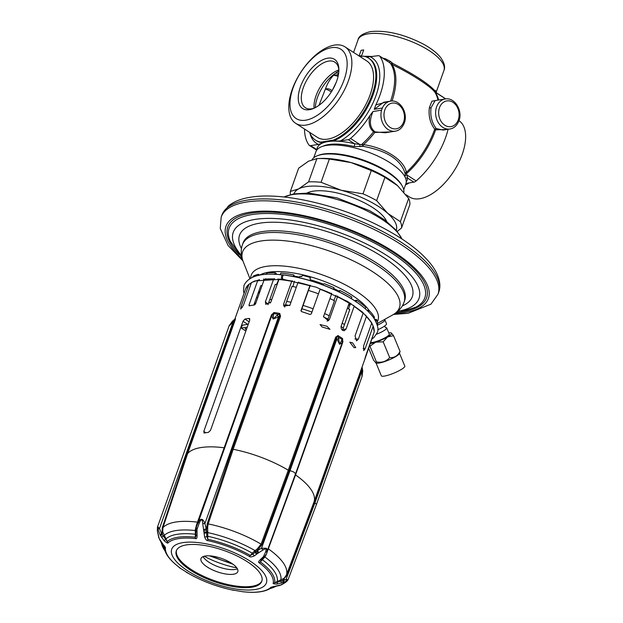 <?xml version="1.0" encoding="UTF-8"?>
<svg xmlns="http://www.w3.org/2000/svg" width="623" height="623" viewBox="0 0 623 623"><rect width="100%" height="100%" fill="white"/><g stroke="black" fill="none" stroke-linecap="round" stroke-linejoin="round"><path stroke-width="0.93" d="M385.715 327.55A10.56 1.939 157.5 0 1 386.712 327.932A10.56 1.939 157.5 0 1 376.479 334.247M386.712 327.932L389.297 334.177A10.56 1.939 157.5 0 1 383.379 338.608A10.56 1.939 157.5 0 1 372.25 342.502A10.56 1.939 157.5 0 1 370.747 342.619M391.189 332.908L391.353 332.986A13.028 2.391 -22.5 0 0 391.189 332.908A13.028 2.391 -22.5 0 0 388.76 332.877M400.059 351.465C397.622 355.959 394.157 357.999 389.687 357.579C386.283 361.48 381.868 362.929 376.44 361.916L375.887 362.929L376.331 363.1A12.701 2.336 -22.5 0 0 378.932 363.092A12.701 2.336 157.5 0 0 391.275 358.903A12.701 2.336 157.5 0 0 399.39 353.568L400.059 351.465L393.541 335.704L391.353 332.986A13.028 2.391 157.5 0 1 387.599 336.926A13.028 2.391 157.5 0 1 375.786 342.152L369.922 346.154L369.641 345.742M370.428 343.522A13.028 2.391 -22.5 0 0 375.786 342.152L383.168 341.817L389.687 357.579M375.887 362.929L373.566 360.141L368.699 348.382M376.44 361.916L369.922 346.154M393.541 335.704L387.599 336.926L383.168 341.817M399.514 353.28L404.81 366.09A12.701 2.336 157.5 0 1 397.692 371.425A12.701 2.336 157.5 0 1 384.313 376.105A12.701 2.336 157.5 0 1 381.338 375.801L376.043 362.983M230.549 241.864A103.862 37.333 -160.4 0 1 230.253 241.218A103.862 37.333 -160.4 0 1 252.144 214.553A103.862 37.333 19.6 0 1 381.128 246.661A103.862 37.333 19.6 0 1 415.689 307.248A103.862 37.333 19.6 0 1 415.05 307.567M386.634 221.36A44.506 15.996 -160.4 0 0 341.957 194.174A44.506 15.996 -160.4 0 0 307.053 193.021M396.236 230.276A54.271 19.508 -160.4 0 0 387.716 213.339A54.271 19.508 -160.4 0 0 341.256 190.272A54.271 19.508 -160.4 0 0 298.697 188.87A54.271 19.508 -160.4 0 0 293.986 193.862M397.217 231.445L401.508 228.034A58.617 21.065 -160.4 0 0 400.363 221.671L387.716 213.339L376.642 200.598A58.617 21.065 -160.4 0 0 363.007 193.831L341.256 190.272L321.079 182.305A58.617 21.065 -160.4 0 0 308.587 181.893L298.697 188.87L290.373 191.44A58.617 21.065 -160.4 0 0 290.458 194.633M400.363 221.671L408.649 198.41A58.617 21.065 -160.4 0 1 409.794 204.765L401.508 228.034M408.649 198.41L397.575 185.67L384.928 177.337L376.642 200.598M397.466 185.568L397.466 185.568A54.271 19.508 -160.4 0 1 397.575 185.67L397.466 185.568A54.271 19.508 -160.4 0 0 351.107 162.595A54.271 19.508 -160.4 0 0 321.281 158.444L317.8 158.585A58.617 21.065 -160.4 0 0 316.873 158.624L308.587 181.893M384.928 177.337A58.617 21.065 -160.4 0 0 371.292 170.562L351.107 162.595L329.357 159.036L321.079 182.305M371.292 170.562L363.007 193.831M316.873 158.624L308.549 161.193L298.658 168.171L290.373 191.44M329.357 159.036A58.617 21.065 -160.4 0 0 317.8 158.585M312.076 159.644A48.843 17.553 19.6 0 1 317.309 155.766A48.843 17.553 19.6 0 1 322.317 154.473A48.843 17.553 -160.4 0 1 367.663 162.315A48.843 17.553 -160.4 0 1 402.24 186.004A48.843 17.553 -160.4 0 1 403.86 192.157M402.24 186.004L401.586 184.86A47.761 17.164 -160.4 0 0 367.78 161.692A47.761 17.164 -160.4 0 0 323.438 154.021A47.761 17.164 -160.4 0 0 318.54 155.283L317.309 155.766M403.735 189.805L405.9 183.73A47.761 17.164 -160.4 0 0 366.667 151.537A47.761 17.164 -160.4 0 0 315.916 151.693L313.751 157.767M405.012 176.948L405.121 173.474C400.971 159.753 387.015 150.711 363.248 146.374L354.183 146.545A45.588 16.385 -160.4 0 0 353.677 146.428A45.588 16.385 -160.4 0 0 322.909 146.249M448.093 129.288A57.526 29.53 122.9 0 1 416.148 180.943A5.428 2.788 122.9 0 1 413.867 182.15L407.613 178.1A2.173 2.017 3 0 0 405.643 178.38M413.867 182.15L406.009 183.396M406.266 181.714A47.761 17.164 19.6 0 0 407.613 178.1L406.905 174.962A2.173 1.425 3.6 0 0 405.082 175.85M416.148 180.943L406.905 174.962L406.352 172.322C404.358 160.134 385.201 147.737 363.544 144.614L359.775 144.45L360.094 146.724M405.16 174.144A2.173 1.394 0.9 0 1 406.928 173.249A57.526 29.53 -57.1 0 0 435.609 129.841L446.831 129.491M445.157 98.979L435.15 100.568L431.023 107.787C430.088 115.862 431.817 122.77 436.201 128.509L435.609 129.841L434.706 129.148L436.201 128.509L443.117 130.075L449.923 129C453.972 128.354 456.986 125.612 458.964 120.792C463.006 110.785 454.759 97.032 445.157 98.979A15.193 11.845 81 0 0 436.591 106.899A15.193 11.845 81 0 0 438.265 122.567A15.193 11.845 81 0 0 449.923 129M381.58 110.17A15.193 11.845 81 0 0 383.9 125.239A15.193 11.845 81 0 0 395.255 131.18C399.304 130.534 402.318 127.801 404.304 122.98C408.338 112.973 400.098 99.221 390.489 101.167A15.193 11.845 81 0 0 382.335 108.052L381.58 110.17L372.982 111.533C369.065 120.815 369.634 127.489 374.68 131.546L374.789 132.458L390.699 131.905M436.287 100.389L431.895 101.214L429.387 107.561C428.328 115.886 430.104 123.081 434.706 129.148A57.783 29.663 -57.1 0 1 406.352 172.322A2.173 1.807 -11.8 0 0 405.121 173.474M436.069 92.22A45.588 16.385 -160.4 0 0 436.123 91.768A45.588 16.385 -160.4 0 0 436.131 91.573A2.173 2.017 3 0 0 436.03 92.064L436.7 92.998L434.877 92.22C430.641 86.332 411.476 73.927 392.069 64.504L387.708 61.288M436.131 91.573L435.454 90.561L434.652 90.537C428.133 83.459 414.17 74.417 392.786 63.437L390.465 61.436L385.442 58.757A2.173 0.6 -76.7 0 1 385.061 59.574M363.692 49.918A57.526 29.53 -57.1 0 0 361.114 50.331L363.692 49.918L361.651 55.649L359.074 56.062M361.114 50.331L359.097 55.984M390.465 61.436A2.173 0.654 -48.5 0 1 389.04 62.269L379.789 56.28A5.428 2.788 -57.1 0 0 379.399 55.914A5.428 2.788 -57.1 0 0 378.153 55.696L366.667 57.106M390.489 101.167L383.69 102.25L374.228 109.337L375.833 104.937L387.646 101.619M382.335 108.052L374.228 109.337M372.982 111.533L369.891 115.621C368.24 123.183 369.462 128.556 373.582 131.757L385.255 132.769L395.255 131.18M362.282 146.382L362.002 144.17A57.526 29.53 -57.1 0 0 373.582 131.757L374.789 132.458A57.783 29.663 -57.1 0 1 363.544 144.614L363.248 146.374M369.891 115.621A57.526 29.53 122.9 0 1 350.531 138.462A5.428 2.788 -57.1 0 1 348.249 139.669L340.555 140.891C336.443 141.172 334.333 141.086 334.224 140.634L333.414 140.105L320.736 142.122L321.554 142.644C322.613 142.94 321.546 143.531 318.353 144.419L310.659 145.634L316.912 149.691A2.173 2.017 -177 0 1 317.037 149.73M350.531 138.462L359.775 144.45L354.51 143.718A2.173 0.6 -76.7 0 1 354.183 146.545M304.507 129.031A57.526 29.53 -57.1 0 0 309.016 145.058A5.428 2.788 -57.1 0 0 309.405 145.424A5.428 2.788 -57.1 0 0 310.659 145.634M348.249 139.669L354.51 143.718A47.761 17.164 19.6 0 0 316.912 149.691L316.959 149.824M409.256 182.882A48.843 25.068 122.9 0 1 405.48 184.914M436.7 92.998L445.024 98.387A5.428 2.788 122.9 0 1 445.414 98.761A57.526 29.53 122.9 0 1 445.531 98.925M435.454 90.561A2.173 2.11 -95.6 0 0 436.162 92.772L445.414 98.761M405.885 194.656L409.381 196.923A45.495 23.347 -57.1 0 0 419.855 198.721A45.495 23.347 122.9 0 0 458.45 163.133A45.495 23.347 122.9 0 0 459.011 120.667M336.28 82.205L332.285 90.358M338.686 73.436L337.549 74.861A4.345 3.388 -99 0 1 338.273 75.476M338.865 70.749L335.01 73.6A4.345 3.979 -132.7 0 1 338.624 73.413M315.331 107.615L315.331 107.6A28.549 14.656 122.9 0 1 335.01 73.6L333.663 75.212L338.414 74.721M338.102 76.263L333.663 75.212C330.322 78.529 327.558 83.155 325.377 89.081C327.527 88.326 329.785 88.871 332.16 90.709M331.311 91.931A4.345 0.716 -151.5 0 0 325.377 89.081L318.999 105.318M338.889 70.204A27.139 13.932 122.9 0 0 334.878 62.175A27.139 13.932 122.9 0 0 328.625 61.093A27.139 13.932 -57.1 0 0 305.543 82.438A27.139 13.932 -57.1 0 0 305.379 107.732A27.139 13.932 -57.1 0 0 311.632 108.807A27.139 13.932 122.9 0 0 314.35 108.098M327.737 58.173A29.304 15.045 122.9 0 1 338.881 69.114A29.304 15.045 122.9 0 1 313.353 108.542A29.304 15.045 122.9 0 1 309.39 109.703A29.304 15.045 -57.1 0 1 300.426 86.815A29.304 15.045 -57.1 0 1 327.737 58.173M331.475 47.675A41.25 21.174 -57.1 0 0 293.036 87.991A41.25 21.174 -57.1 0 0 305.652 120.2A41.25 21.174 122.9 0 0 344.091 79.884A41.25 21.174 122.9 0 0 331.475 47.675M345.049 46.896A45.495 23.347 122.9 0 0 334.567 45.09A45.495 23.347 -57.1 0 0 295.886 80.873A45.495 23.347 -57.1 0 0 295.606 123.268A45.495 23.347 -57.1 0 0 306.088 125.075A45.495 23.347 122.9 0 0 344.776 89.291A45.495 23.347 122.9 0 0 345.049 46.896L366.745 60.937A45.495 23.347 122.9 0 1 366.472 103.332A45.495 23.347 122.9 0 1 327.784 139.116A45.495 23.347 -57.1 0 1 317.302 137.317L295.606 123.268M309.639 132.356A48.843 25.068 -57.1 0 0 315.479 140.128A48.843 25.068 -57.1 0 0 320.736 142.122M360.11 56.638L363.31 56.132A48.843 25.068 122.9 0 1 368.567 58.126A48.843 25.068 122.9 0 1 370.381 99.088A48.843 25.068 122.9 0 1 333.414 140.105M379.789 56.28A57.526 29.53 122.9 0 1 375.833 104.937M370.451 56.919A51.016 26.189 122.9 0 1 369.291 110.123A51.016 26.189 122.9 0 1 367.998 112.327L369.291 110.123L367.998 112.327A51.016 26.189 122.9 0 1 340.555 140.891M384.469 319.529L384.516 319.544A11.938 2.196 157.5 0 1 384.866 319.84A11.938 2.196 157.5 0 1 377.32 325.261M384.866 319.84L386.494 323.789A11.938 2.196 157.5 0 1 377.779 329.746M203.075 556.619A19.539 7.024 -160.4 0 0 209.001 562.265A19.539 7.024 19.6 0 0 237.41 568.846M245.859 331.062L241.28 328.095L242.3 325.229L248.273 324.279M241.28 328.095L247.253 327.145M245.361 328.609L246.334 328.928M204.18 556.238A43.415 15.606 -160.4 0 0 236.795 567.849M301.002 310.527L301.727 311.687A67.946 24.422 19.6 0 1 309.95 314.459L311.313 313.883L320.175 289.033A67.673 24.32 19.6 0 1 321.896 289.679A67.673 24.32 19.6 0 1 331.607 293.706L331.483 293.223M249.044 305.776L249.278 305.807A67.946 24.422 19.6 0 1 254.441 304.997L255.508 303.977L264.261 279.384A67.946 24.422 -160.4 0 1 273.45 279.174L274.603 278.621M257.977 293.34L260.048 291.214M253.795 305.068L260.811 285.638A62.417 22.436 19.6 0 1 262.143 285.342M372.048 338.974L374.034 337.393L377.156 332.721C378.971 329.769 377.795 324.778 373.629 317.746C367.103 308.837 355.78 300.348 339.66 292.273C321.156 283.27 302.552 277.523 283.847 275.039A2.173 1.067 97 0 0 282.725 276.191A2.173 1.067 97 0 0 283.317 279.353L316.219 287.211L347.455 301.423L362.555 312.139L371.448 322.395L372.928 325.704M283.224 275.327L283.216 275.148A2.173 1.098 96.5 0 0 282.803 274.914A2.173 1.098 96.5 0 0 281.666 276.059A2.173 1.098 96.5 0 0 282.305 279.229A2.173 1.098 96.5 0 0 282.85 279.034M298.627 282.118L297.942 282.64L289.897 305.223L283.776 306.064L283.675 303.915L291.72 281.331L292.421 280.794M280.031 278.995L279.377 279.306M293.16 276.667L293.76 274.907L294.726 276.822M293.76 274.907A68.6 24.655 19.6 0 0 280.771 273.069L280.179 274.836M279.174 279.291L279.174 279.291A67.673 24.32 19.6 0 1 291.899 281.09L279.151 279.291M277.126 284.524A62.417 22.436 19.6 0 0 275.249 284.446L268.092 304.336L265.406 301.766L265.78 304.336L270.865 302.1L278.909 279.517A67.946 24.422 -160.4 0 1 291.72 281.331L291.907 281.09M292.179 286.759L293.005 286.175L294.43 281.199M284.703 307.084L291.992 286.385A62.417 22.436 19.6 0 1 296.299 287.258M347.548 308.128A62.417 22.436 19.6 0 1 349.752 309.6L342.72 329.528L346.084 328.999L354.121 306.407A67.946 24.422 -160.4 0 1 363.092 313.353L355.048 335.937L356.558 340.898L358.373 339.13L366.417 316.546A67.946 24.422 -160.4 0 1 371.682 323.251L363.637 345.843L363.746 350.609L365.109 348.771L373.154 326.179A67.946 24.422 -160.4 0 1 374.205 332.004L366.16 354.596C364.712 359.23 364.541 360.024 365.639 356.971L373.543 333.944M329.956 298.565A62.417 22.436 19.6 0 1 334.512 300.738L327.457 320.658L329.442 319.365L337.487 296.774A67.946 24.422 -160.4 0 1 349.277 303.269L337.51 296.486A67.673 24.32 19.6 0 1 349.23 302.942L341.233 325.86C340.758 327.745 341.225 329.248 342.658 330.377L344.215 330.743L346.084 328.999M301.057 311.095L308.424 290.427A62.417 22.436 19.6 0 1 318.454 293.807M365.421 356.901L364.891 358.996M342.261 342.627L342.315 342.471A2.173 1.744 -163.5 0 1 342.261 342.627L339.597 344.309L336.436 338.016A1.082 0.389 19.6 0 1 335.478 337.666L337.861 335.532A67.946 24.422 19.6 0 1 340.275 337.059A67.946 24.422 19.6 0 1 342.595 338.593L342.743 342.37L295.543 474.928A67.946 24.422 19.6 0 1 314.109 501.671L314.459 502.138L286.806 575.426L282.749 580.379L283.753 580.426A2.173 1.339 71.6 0 1 283.449 582.458L286.043 581.267C288.363 579.803 288.138 580.215 285.365 582.497L279.961 585.425L271.013 587.216A56.857 20.434 19.6 0 1 243.344 591.764L242.736 591.788M362.064 367.009L361.309 369.112A1.082 0.389 -160.4 0 0 361.659 369.579L314.459 502.138L316.461 504.451L362.103 376.261L362.734 370.887L362.064 367.009L365.273 357.999M349.838 342.191L352.571 342.829L355.725 347.626L353.996 347.634L349.838 342.191M329.442 319.365L328.337 320.79L323.539 316.585L331.584 293.994A67.946 24.422 -160.4 0 0 320.066 289.29M300.987 310.643L310.075 285.209M265.406 301.766L273.715 278.948M249.278 305.807L248.998 304.99L257.751 280.405L259.456 279.61M234.684 319.622L245.719 288.628A67.946 24.422 -160.4 0 1 248.99 284.267L240.945 306.851L240.68 309.07L243.406 305.254L251.451 282.671A67.946 24.422 -160.4 0 1 257.751 280.405L258.078 280.179M271.76 314.35L272.243 314.436A2.173 2.001 13.4 0 1 273.925 313.603L273.941 312.497L271.348 315.23L224.148 447.789A67.946 24.422 -160.4 0 0 187.616 453.591L235.112 320.167L235.455 318.61L232.293 321.343L229.147 325.806M195.801 530.048A2.173 0.81 -0.1 0 0 195.747 530.235L196.237 527.292L198.192 522.401C200.699 517.947 202.942 518.32 204.928 523.515L206.532 530.08L206.844 536.403L207.794 539.277A58.048 20.863 19.6 0 1 250.353 555.459L253.055 553.979L257.852 549.868L262.034 544.525L289.228 470.575L288.278 470.225A67.946 24.422 -160.4 0 0 233.181 449.284L280.389 316.725L279.82 313.47L276.916 315.378L273.139 319.046L271.753 315.822A2.173 1.744 16.5 0 1 273.458 314.81L273.925 313.603A68.491 24.616 -160.4 0 1 278.574 314.374A2.173 1.347 -110.3 0 1 279.758 315.674L279.82 313.47A67.946 24.422 19.6 0 0 273.941 312.497L271.947 315.113L196.471 526.653M320.066 324.544L327.005 326.281L329.988 329.341L322.044 326.95L320.066 324.544M249.823 318.992L248.966 318.439L249.73 320.199L210.519 430.322L208.394 432.378A67.946 24.422 19.6 0 0 204.367 433.016L203.799 431.389L243.009 321.266L244.932 319.077A67.946 24.422 19.6 0 1 248.966 318.439L249.504 318.548M204.367 433.016L203.9 432.954M254.301 555.911A2.173 0.997 59.8 0 1 253.055 553.979L252.284 553.185L250.353 555.459A2.173 0.903 119.8 0 1 249.434 556.464C250.033 557.235 251.653 557.048 254.301 555.911L258.117 553.099A2.173 0.459 57.9 0 1 256.738 550.841L261.481 548.248L289.983 470.708L289.228 470.575L336.615 337.284L337.861 335.532L338.266 337.059A2.173 1.199 -31 0 0 336.615 337.284L335.883 336.817M342.463 341.918L342.595 338.593L339.597 344.309L338.266 337.059A68.491 24.616 -160.4 0 1 342.004 339.48A2.173 2.001 -166.6 0 1 342.65 341.194L342.993 341.42M342.448 341.941L342.315 342.471A2.173 1.744 -163.5 0 0 341.778 340.781M295.255 474.477L295.543 474.928L266.146 554.774L264.915 557.001L260.313 561.907A2.173 1.308 126.5 0 1 259.191 562.779A56.857 20.434 19.6 0 1 273.217 583.221C272.726 583.72 273.98 584.008 276.97 584.078L283.449 582.458M256.668 554.174A2.173 0.857 49.7 0 1 255.064 552.18L254.223 551.269L257.198 548.98L258.631 552.796L262.859 550.086L261.481 548.248L266.114 548.201C267.135 548.707 267.399 549.891 266.893 551.752A2.173 0.639 -157.8 0 1 266.885 551.791A2.173 0.639 -157.8 0 1 265.647 551.885L263.49 556.58L260.25 559.765C258.506 561.487 258.156 562.491 259.191 562.779M264.954 556.16A2.173 1.005 -147.7 0 1 264.876 556.425L265.289 555.623A2.173 1.098 -157 0 1 265.266 555.685A2.173 1.098 -157 0 1 263.755 556.113M265.647 554.774L266.146 554.774M263.677 557.756A2.173 0.911 -132.9 0 1 263.537 558.029A2.173 0.911 -132.9 0 1 262.384 557.873M361.309 369.112L314.109 501.671L286.455 574.951L284.135 578.284L274.642 582.778A2.173 2.025 -168.6 0 1 273.217 583.221M261.753 559.61A2.173 1.238 -132 0 1 261.613 559.765L261.613 559.765A2.173 1.238 -132 0 1 260.25 559.765M261.496 559.859L260.313 561.907A58.048 20.863 19.6 0 1 274.642 582.778L277.297 582.24A2.173 0.693 85.9 0 1 276.97 584.078M261.894 559.516L262.283 559.656A59.995 21.564 19.6 0 1 277.212 581.391L277.297 582.24L281.012 581.103A2.173 0.615 72.1 0 1 281.23 583.221M361.62 368.248L361.924 370.95L362.734 370.887L362.103 376.261M362.15 366.768L361.807 368.793L362.204 368.497M160.173 540.445A2.173 0.389 -31.4 0 1 160.041 540.39L162.696 543.824L159.231 538.693L157.385 530.851C157.378 525.921 157.603 525.508 158.071 529.62L160.345 535.375L164.316 540.896C166.707 542.859 167.937 543.513 168.008 542.867A56.857 20.434 19.6 0 1 195.505 538.591C196.518 539.074 197.055 538.14 197.109 535.78L196.993 529.433L199.259 523.079C201.252 518.577 202.413 518.764 202.732 523.647L204.624 537.018C205.676 539.565 206.719 540.756 207.739 540.608A56.857 20.434 19.6 0 1 249.434 556.464M160.056 540.258A2.173 0.389 -31.4 0 0 160.041 540.39L158.927 537.945M157.564 527.105L157.658 526.575L159.496 528.545A2.173 1.121 169.6 0 0 158.071 529.62M158.842 537.898L157.354 530.874L157.658 526.575L229.108 325.907L232.293 321.343M160.345 535.375A2.173 1.199 146.3 0 1 161.591 533.677L159.496 528.545L233.057 321.966L229.069 326.047L229.498 325.027M235.112 320.167A1.082 0.607 17.5 0 1 234.544 320.417L235.455 318.61L234.349 319.887M234.544 320.417L234.318 319.872L232.301 321.32L233.057 321.966L234.544 320.417M234.816 321.032A1.082 0.389 19.6 0 1 234.162 321.118L186.962 453.676A1.082 0.389 19.6 0 0 187.616 453.591L162.93 527.658A1.082 0.397 18.4 0 1 162.276 527.759L186.962 453.676M224.747 447.672L224.148 447.789L196.471 525.064L195.303 529.682L195.303 537.213A2.173 1.121 96.2 0 0 195.505 538.591M271.348 315.23A1.082 0.389 -160.4 0 0 271.947 315.113L198.192 522.401L199.259 523.079M280.607 315.806A1.082 0.467 6.1 0 1 279.758 315.674L278.489 316.936L273.139 319.046L273.458 314.81M280.389 316.725A1.082 0.389 19.6 0 1 279.447 316.352L232.247 448.918A1.082 0.389 19.6 0 0 233.181 449.284L208.175 523.912L207.241 523.561L232.247 448.918M262.859 550.086C264.534 548.972 265.468 548.637 265.655 549.089C266.192 549.128 266.192 550.054 265.647 551.885M338.99 338.974A2.173 1.145 -15 0 0 336.841 339.114L289.983 470.708C293.55 471.619 295.357 472.787 295.403 474.212L342.237 342.72M189.057 573.721A2.173 0.911 -60.2 0 0 189.127 573.775A2.173 0.911 -60.2 0 0 189.205 573.806L179.447 567.748A2.173 1.97 131 0 0 179.588 567.857C180.514 568.425 180.538 568.347 179.658 567.623A56.857 20.434 19.6 0 1 165.469 547.461L162.696 543.824M243.297 591.772A2.173 2.056 84.6 0 1 243.149 591.795L230.899 589.708A56.857 20.434 19.6 0 1 189.205 573.806M242.993 591.733L243.484 591.795A2.173 1.121 -83.9 0 1 243.344 591.764M272.251 586.944A2.173 1.994 -135 0 1 271.013 587.216M285.35 582.513L281.658 584.756M284.135 578.284A1.082 0.607 -129.9 0 0 284.244 579.117L283.753 580.426L286.074 579.382A2.173 1.293 60 0 1 286.043 581.267M361.986 376.572L361.924 370.95L315.067 502.535L286.074 579.382L288.067 579.717L316.461 504.451M280.864 580.075L281.012 581.103L282.749 580.379L282.795 582.692M231.008 589.732A2.173 0.678 -77.7 0 1 230.954 589.724C215.932 586.352 201.984 581.033 189.127 573.775L186.3 572.241M233.648 590.355L230.954 589.724A2.173 0.678 -77.7 0 1 230.899 589.708M258.117 553.099L258.631 552.796M179.588 567.857C180.514 568.425 180.538 568.347 179.658 567.623C180.538 568.347 180.514 568.425 179.588 567.857M179.019 567.187A2.173 1.97 131 0 0 179.447 567.748L178.63 566.891M179.471 567.522L179.471 567.522A2.173 1.301 -53.6 0 0 179.658 567.623L179.471 567.522C169.012 559.61 165.687 553.73 164.877 550.07A58.048 20.863 19.6 0 1 164.636 546.27M164.636 546.278A2.173 2.025 8.8 0 0 165.469 547.461M164.168 535.328L163.296 535.975L167.229 541.574L162.728 531.886A1.082 0.568 -13.3 0 1 162.035 532.424L162.276 527.759M162.728 531.886L162.93 527.658A66.482 23.892 -160.4 0 1 197.569 522.16L198.145 522.058M196.471 525.064L196.969 525.251L196.237 527.292A2.173 0.888 22.2 0 0 197.226 528.53M276.916 315.378A2.173 1.262 -126.9 0 1 278.489 316.936L204.928 523.515L202.732 523.647M203.916 530.578L206.532 530.08L207.241 523.561M207.739 540.608A2.173 0.685 102.3 0 1 207.794 539.277L207.677 526.91L206.672 526.856L205.94 528.896L203.721 529.605M207.833 531.754L204.04 532.128M207.677 526.91L208.175 523.912A66.482 23.892 -160.4 0 1 261.084 544.175L288.278 470.225L335.478 337.666M257.198 548.98L261.084 544.175L262.034 544.525M204.624 537.018A2.173 1.121 164.6 0 0 206.844 536.403A1.082 0.413 -1.5 0 1 207.934 536.317A59.995 21.564 19.6 0 1 252.284 553.185L254.223 551.269M195.895 528.514L196.237 527.292M195.303 529.682L195.754 529.854M195.809 530.991A2.173 0.896 -2 0 0 195.762 531.193L195.747 530.235A2.173 0.81 -0.1 0 0 196.868 530.944M168.008 542.867A2.173 1.994 47.3 0 1 167.229 541.574A58.048 20.863 19.6 0 1 195.303 537.213C195.677 537.454 195.887 536.582 195.926 534.596A2.173 1.324 -2.2 0 0 195.926 534.659L195.926 534.659A2.173 1.324 -2.2 0 0 197.109 535.78M196.891 531.933A2.173 0.896 -2 0 1 195.762 531.193L195.926 534.698M195.918 534.55A1.082 0.413 178.5 0 0 195.396 534.246A59.995 21.564 19.6 0 0 166.139 538.802L165.438 539.347A2.173 0.483 134.8 0 0 164.316 540.896M160.726 535.99A2.173 0.849 148.7 0 1 162.432 534.332L162.035 532.424L161.591 533.677L163.296 535.975A2.173 0.436 148.5 0 0 161.559 537.361M247.136 561.611A45.37 16.307 19.6 0 1 261.8 581.29A45.37 16.307 19.6 0 1 234.513 586.811A45.37 16.307 19.6 0 1 190.973 570.528A45.37 16.307 -160.4 0 1 176.309 550.849A45.37 16.307 -160.4 0 1 203.596 545.327A45.37 16.307 -160.4 0 1 247.136 561.611M261.948 580.807A45.37 16.307 19.6 0 1 234.225 585.76A45.37 16.307 19.6 0 1 191.316 569.578A45.37 16.307 -160.4 0 1 176.504 550.382M207.303 567.039A19.539 7.024 -160.4 0 0 226.048 574.048A19.539 7.024 -160.4 0 0 237.799 571.673A19.539 7.024 -160.4 0 0 231.483 563.2A19.539 7.024 19.6 0 0 212.739 556.183A19.539 7.024 19.6 0 0 200.988 558.566A19.539 7.024 19.6 0 0 207.303 567.039M263.965 280.225L263.545 278.948M252.759 277.134L253.063 276.262A68.6 24.655 19.6 0 1 258.265 274.268L258.685 275.561M258.265 274.268L259.627 275.148M250.469 278.24L250.905 278.006M249.364 284.026L251.271 282.858M246.108 288.363L245.719 288.628L246.108 288.363M249.597 278.754A68.6 24.655 19.6 0 1 250.602 277.858M254.114 304.18A61.872 22.233 19.6 0 1 255.555 303.837M268.63 302.825A61.872 22.233 19.6 0 1 270.475 302.887M285.427 304.709A61.872 22.233 19.6 0 1 289.75 305.582M301.898 308.743A61.872 22.233 19.6 0 1 311.936 312.123M323.454 316.889A61.872 22.233 19.6 0 1 328.017 319.077M341.069 326.514A61.872 22.233 19.6 0 1 343.265 327.994M269.837 299.437A62.417 22.436 19.6 0 1 271.784 299.515M286.619 301.368A62.417 22.436 19.6 0 1 290.957 302.248M303.082 305.418A62.417 22.436 19.6 0 1 313.12 308.798M324.622 313.556A62.417 22.436 19.6 0 1 329.201 315.736M342.206 323.119A62.417 22.436 19.6 0 1 344.464 324.622M265.842 278.73L265.273 279.096M274.72 274.494L275.311 272.734L277.056 274.4M276.542 284.493L278.247 280.669L278.06 278.824M265.709 274.463L267.469 272.827A68.6 24.655 19.6 0 1 275.311 272.734M268.092 304.336L267.968 304.756M308.354 290.731L310.332 285.287M309.795 285.825L309.896 285.568A67.673 24.32 19.6 0 0 298.129 282.406L297.942 282.64A67.946 24.422 -160.4 0 1 309.795 285.825M310.09 279.073L310.433 277.5L309.958 278.839L311.22 281.152M310.433 277.5A68.6 24.655 19.6 0 0 302.311 275.319L301.836 276.659A68.6 24.655 19.6 0 0 299.982 276.215L299.375 277.983M333.367 289.454L334.006 287.701A68.6 24.655 19.6 0 0 324.342 283.691L321.865 284.75M327.192 321.203L327.457 320.658M337.386 295.987L337.502 296.486M334.201 300.94L334.06 300.029L335.992 295.31M339.27 292.234L339.909 290.489L338.234 291.572M349.121 302.879L348.825 302.248M351.208 298.814L351.863 297.07A68.6 24.655 19.6 0 0 339.909 290.489M342.401 330.19L342.72 329.528M353.677 305.356L354.082 306.08A67.673 24.32 19.6 0 1 362.991 312.98M349.223 309.686L348.67 308.549L349.97 304.881L351.084 303.65M356.06 301.953L356.714 300.208L354.339 300.59M362.594 312.621L362.352 311.959M365.273 308.743L365.802 307.248A68.6 24.655 19.6 0 0 356.714 300.208M365.67 315.059L366.316 316.173M368.621 311.874L369.127 310.441L367.002 310.309M374.065 318.384L374.47 317.247A68.6 24.655 19.6 0 0 369.127 310.441M372.25 323.96L373.021 325.774M375.638 321.016L375.942 320.175L375.069 319.988M375.942 320.175A68.6 24.655 19.6 0 1 376.261 321.009L376.736 319.669A68.6 24.655 19.6 0 1 377.515 324.007L377.211 324.856M376.736 319.669L374.509 319.062M254.799 302.248L254.955 303.969M350.033 302.988L348.615 305.395A58.071 20.871 -160.4 0 0 348.537 305.34M353.747 300.2A58.071 20.871 -160.4 0 0 352.291 299.141M338.967 291.097A58.071 20.871 -160.4 0 0 333.726 288.511M323.329 284.111A58.071 20.871 -160.4 0 0 310.503 279.82M299.655 277.134A58.071 20.871 -160.4 0 0 294.399 276.16M369.073 310.433A62.066 22.303 -160.4 0 0 324.396 281.432A62.066 22.303 -160.4 0 0 268.677 272.204A62.066 22.303 -160.4 0 0 259.604 275.132M377.304 321.78A67.276 24.18 -160.4 0 0 342.448 283.364A67.276 24.18 -160.4 0 0 266.122 266.403A67.276 24.18 -160.4 0 0 250.695 277.905M377.499 323.415L392.763 314.895A83.225 29.912 -160.4 0 0 363.715 266.333A83.225 29.912 -160.4 0 0 261.029 240.984A83.225 29.912 -160.4 0 0 243.196 261.637C240.852 255.204 240.618 249.519 242.511 244.582L243.118 242.861A85.748 30.823 -160.4 0 1 262.127 231.631A85.748 30.823 19.6 0 1 357.002 252.074A85.748 30.823 19.6 0 1 404.685 300.387L404.07 302.108A85.748 30.823 -160.4 0 0 356.387 253.795A85.748 30.823 -160.4 0 0 261.512 233.352A85.748 30.823 -160.4 0 0 242.511 244.582M241.49 248.647A91.698 32.957 -160.4 0 1 259.869 223.159A91.698 32.957 19.6 0 1 375.513 252.525A91.698 32.957 19.6 0 1 402.287 305.909M397.871 311.259A98.605 35.441 19.6 0 0 386.727 255.43A98.605 35.441 19.6 0 0 255.087 219.405A98.605 35.441 -160.4 0 0 241.529 255.586M400.316 311.944A105.505 37.917 -160.4 0 0 403.221 311.539A105.505 37.917 19.6 0 0 392.506 251.972A105.505 37.917 19.6 0 0 251.201 213.128A105.505 37.917 -160.4 0 0 239.201 254.573M395.153 313.408A107.46 38.618 -160.4 0 0 404.631 312.45A107.46 38.618 19.6 0 0 393.713 251.778A107.46 38.618 19.6 0 0 249.792 212.217A107.46 38.618 -160.4 0 0 242.277 258.973M393.51 314.459L408.197 313.276L430.968 304.164L437.977 294.251A115.06 41.352 19.6 0 0 373.995 229.42A115.06 41.352 19.6 0 0 246.692 201.992A115.06 41.352 -160.4 0 0 221.196 217.061L220.246 228.47L228.111 245.563L242.884 260.819M438.662 292.343A115.06 41.352 -160.4 0 0 374.672 227.512A115.06 41.352 -160.4 0 0 247.378 200.084A115.06 41.352 -160.4 0 0 221.874 215.153L228.345 206.034C233.789 201.587 241.148 198.659 250.438 197.257C283.932 191.417 344.815 206.408 387.708 230.448C408.369 241.88 423.258 253.748 432.378 266.052C440.819 278.053 440.819 287.133 438.662 292.343L437.977 294.251M401.952 238.998L396.407 230.471L384.695 219.903L369.673 210.675L336.934 197.857L308.751 193.083L293.721 193.909L284.041 197.016A66.42 23.876 19.6 0 1 335.532 199.041A66.42 23.876 19.6 0 1 401.928 238.983M392.031 101.043A57.783 29.663 -57.1 0 0 392.069 64.504L392.786 63.437M437.961 100.124A57.783 29.663 -57.1 0 0 434.877 92.22A2.173 2.033 -35.1 0 1 434.652 90.537M443.95 70.407A45.588 16.385 -160.4 0 0 418.594 44.716A45.588 16.385 -160.4 0 0 368.154 33.844A45.588 16.385 19.6 0 0 358.054 39.817C358.653 36.189 362.835 33.44 370.599 31.586C386.205 30.06 403.548 34.109 422.62 43.727C430.579 47.979 436.544 52.534 440.516 57.386C444.331 62.705 445.476 67.043 443.95 70.407L436.131 92.368M385.442 58.757A45.588 16.385 -160.4 0 0 384.936 58.64A45.588 16.385 -160.4 0 0 382.927 58.196M372.57 56.584A45.588 16.385 -160.4 0 0 364.307 56.327M392.015 62.884A2.173 0.584 -47.5 0 1 390.652 63.71A57.526 29.53 -57.1 0 1 390.551 101.16M406.858 183.263A48.843 25.068 122.9 0 1 405.877 183.785M434.893 90.647A2.173 2.095 -93.8 0 0 435.578 92.796A57.526 29.53 -57.1 0 1 438.623 100.015M429.387 107.561A1.082 0.607 -171 0 0 431.023 107.787M439.495 107.701A13.028 10.155 81 0 0 444.806 125.223A13.028 10.155 81 0 0 458.263 119.85A13.028 10.155 81 0 0 452.96 102.328A13.028 10.155 81 0 0 439.495 107.701M314.078 108.2A27.139 13.932 122.9 0 1 338.857 69.916M315.479 140.128L316.297 140.658A48.843 25.068 -57.1 0 0 321.554 142.644M309.849 132.909A51.016 26.189 -57.1 0 0 318.353 144.419M403.603 122.038A13.028 10.155 81 0 0 398.292 104.508A13.028 10.155 81 0 0 384.835 109.889A13.028 10.155 81 0 0 390.138 127.411A13.028 10.155 81 0 0 403.603 122.038M368.567 58.126L369.384 58.648A48.843 25.068 122.9 0 1 371.199 99.618A48.843 25.068 122.9 0 1 334.224 140.634M211.968 556.074A33.65 12.094 -160.4 0 0 230.868 562.803M280.225 274.611A68.6 24.655 19.6 0 1 293.215 276.448M284.867 306.282L283.675 303.915M234.933 319.412A67.946 24.422 19.6 0 1 235.455 318.61M295.466 474.048L342.198 342.814M268.069 548.583L268.357 548.879A66.482 23.892 -160.4 0 1 286.455 574.951A1.082 0.389 -159.3 0 0 286.806 575.426M267.057 551.324L295.403 474.212M264.292 557.094A2.173 0.958 -139.2 0 1 264.183 557.367L264.876 556.425A2.173 1.005 -147.7 0 1 263.49 556.58M264.549 556.9A1.082 0.428 -140.1 0 1 264.915 557.001A62.931 22.615 -160.4 0 1 280.802 580.099L280.95 581.127A2.173 0.615 72.2 0 1 281.168 583.245M261.107 560.264L264.183 557.367A2.173 0.958 -139.2 0 1 262.914 557.336M161.505 542.532A62.931 22.615 -160.4 0 0 164.324 549.844L160.57 541.223M165.126 550.927A59.995 21.564 19.6 0 1 163.421 544.814M266.114 548.201L265.655 549.089M250.158 561.136A50.261 18.067 19.6 0 1 255.266 589.514A50.261 18.067 19.6 0 1 187.951 571.011A50.261 18.067 -160.4 0 1 182.843 542.633A50.261 18.067 -160.4 0 1 250.158 561.136M272.313 586.928A58.048 20.863 19.6 0 1 271.153 587.91C265.297 591.873 256.076 593.166 243.484 591.795M273.474 586.734A59.995 21.564 19.6 0 1 270.413 588.416M281.58 584.787L272.415 586.835M275.81 586.438L271.721 588.081A62.931 22.615 -160.4 0 0 275.475 586.484M195.747 530.749A1.082 0.413 178.5 0 0 195.303 530.562A62.931 22.615 -160.4 0 0 164.215 535.406L163.335 536.053A2.173 0.428 148.3 0 0 161.614 537.439M257.276 553.683A2.173 0.685 53.3 0 1 255.757 551.573L254.994 550.576A62.931 22.615 -160.4 0 0 207.841 532.634A1.082 0.413 -1.5 0 0 206.61 532.774A2.173 0.872 177 0 1 204.079 533.117M195.988 528.335L196.993 529.433M240.945 306.851L242.308 307.497M250.018 305.652L248.998 304.99M264.588 279.159A67.673 24.32 19.6 0 1 273.661 278.948M273.645 274.237A68.6 24.655 19.6 0 1 274.766 274.276M299.437 277.757A68.6 24.655 19.6 0 1 311.079 280.88M322.146 284.61A68.6 24.655 19.6 0 1 333.461 289.243M339.356 292.031A68.6 24.655 19.6 0 1 351.317 298.612M356.161 301.75A68.6 24.655 19.6 0 1 361.2 305.418M354.908 338.912L358.373 339.13M366.41 316.274A67.673 24.32 19.6 0 1 371.549 322.846M363.147 348.358L365.109 348.771M257.657 297.942L256.583 297.241M244.932 319.077L249.153 321.811M243.009 321.266L247.79 324.357M203.799 431.389L205.878 432.728M385.458 327.55L384.632 326.031M249.878 278.489L243.196 261.637M404.07 302.108C402.52 307.007 398.751 311.266 392.763 314.895M396.438 312.466L400.301 311.952L415.689 307.248M230.253 241.218L241.88 257.424M221.196 217.061L221.874 215.153M353.568 52.41L358.054 39.817M309.405 145.424L316.71 150.151M379.399 55.914L387.724 61.303M232.909 564.173L209.515 555.841M245.252 328.407A0.654 0.654 0 0 0 245.968 329.271A0.654 0.654 0 0 0 246.482 328.843M244.029 293.386L243.492 290.949L244.021 285.311C248.694 275.911 261.621 272.446 282.803 274.914M249.924 283.987L251.419 282.749M253.039 281.783L254.971 280.918L282.305 279.229M165.243 551.254L164.324 549.844M266.979 551.542L295.442 474.134M285.373 582.521L288.067 579.717M270.125 588.603L271.721 588.081M162.626 543.902L164.62 546.169M196.697 525.999L196.167 527.486M251.622 282.468L257.977 280.179M249.107 284.104L245.719 288.628M298.129 282.398L309.896 285.568M273.684 278.948L264.526 279.159M374.221 331.911L373.154 325.93M371.658 322.955L366.371 316.211M363.03 313.011L354.09 306.088M331.615 293.706L321.896 289.679"/></g></svg>
